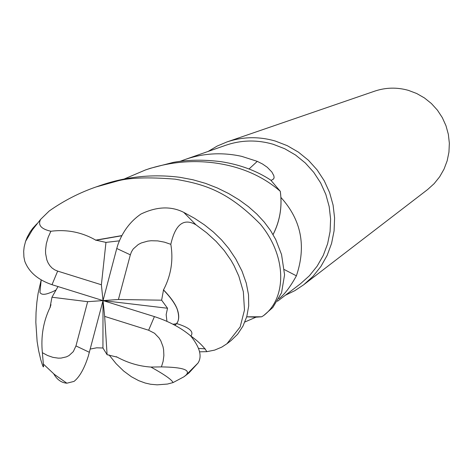 <?xml version="1.0" encoding="UTF-8"?>
<svg xmlns="http://www.w3.org/2000/svg" width="473" height="473" viewBox="0 0 473 473"><rect width="100%" height="100%" fill="white"/><g stroke="black" fill="none" stroke-linecap="round" stroke-linejoin="round"><path stroke-width="0.71" d="M285.396 295.229L294.898 290.629L303.696 284.77L313.031 276.321L320.919 266.441L327.156 255.385L331.579 243.412L334.086 230.83L334.594 217.952L333.093 205.105L329.616 192.6L324.247 180.769L317.129 169.896L308.437 160.27L298.392 152.123L287.247 145.66L275.292 141.043C258.932 136.33 242.815 136.632 226.934 141.953L217.196 146.056L208.114 151.443M277.438 301.277L300.314 283.901L309.431 275.729L317.141 266.169L323.248 255.444L327.6 243.826L330.077 231.604L330.609 219.088L329.184 206.589L325.838 194.433L320.647 182.915L313.741 172.338L305.304 162.96L295.548 155.032L284.722 148.741L273.098 144.247C257.081 139.63 241.319 139.967 225.798 145.252L184.417 159.732C202.929 153.175 222.032 152.052 241.715 156.362L257.277 161.358L262.58 164.036L267.239 167.259L271.857 172.006L273.855 175.755L274.109 177.576L273.672 178.835L271.13 180.485M303.696 284.77L427.598 189.567L434.131 183.666L439.659 176.79L444.041 169.109L447.162 160.814L448.948 152.117L449.35 143.218L448.357 134.356L445.986 125.747L442.302 117.606L437.401 110.132L431.394 103.522L424.441 97.941L416.719 93.518L408.412 90.367C397.048 87.168 385.808 87.422 374.699 91.147L226.934 141.953M180.095 161.34L184.417 159.732M119.35 240.84L105.964 242.395L95.741 240.13C81.876 232.196 66.924 229.234 50.877 231.244C41.116 229.021 37.698 225.065 40.619 219.383L49.21 210.999C63.766 200.747 79.363 192.742 96.007 186.971L116.352 181.319C128.343 177.671 147.948 176.949 175.164 179.161C202.45 184.05 226.325 189.596 260.321 224.143C287.614 257.117 286.307 298.782 263.514 315.645L261.705 316.78L246.717 316.821L261.705 316.78L255.976 317.182L244.89 321.995M246.717 316.827L255.976 317.182M284.368 269.586L296.394 275.83C290.245 287.005 284.409 294.655 278.875 298.77M280.915 197.448C301.295 219.892 306.457 246.019 296.394 275.83M124.216 179.001L145.477 169.949C169.074 161.937 192.895 159.703 216.941 163.25C242.028 167.075 263.148 176.435 280.306 191.329L280.347 191.642C282.298 206.831 279.868 221.139 273.051 234.567C279.868 221.145 282.298 206.837 280.347 191.642L280.921 197.513C281.595 210.692 278.981 223.055 273.075 234.608M249.046 168.979L257.277 161.358M90.242 349.062L96.669 347.809L102.937 348.004L107.093 354.709L117.138 357.133C127.976 362.974 139.239 366.285 150.928 367.06L161.423 366.9C182.507 367.214 190.761 369.886 186.196 374.918L183.95 376.786L173.035 382.592L167.418 384.058L157.137 384.839L150.58 384.253L145.193 383.029L138.719 380.664L131.429 376.762L123.654 371.027L116.092 363.666L109.032 354.898M263.845 315.385L272.826 307.48L281.553 292.746L284.575 274.819L281.547 254.533L275.741 239.563L270.568 230.558L264.224 222.032L256.815 214.044L248.437 206.654L239.054 199.807L228.648 193.54L217.326 187.97L205.548 183.376L193.002 179.781L179.988 177.322C152.962 173.887 126.729 176.494 101.293 185.144L99.974 185.605M280.306 191.329L270.733 180.089C256.472 170.735 239.917 164.598 221.068 161.683C203.68 159.496 187.799 159.72 173.42 162.351L150.195 168.341L145.465 169.967M57.996 286.561L51.965 297.227L50.02 307.515C43.315 321.469 40.761 336.522 42.369 352.687L43.35 364.039C43.959 369.046 43.067 367.486 40.672 359.35L38.609 350.564L37.119 341.435L35.836 322.332L36.054 312.387L36.882 302.117L38.1 293.384L41.186 279.933M166.945 321.338L166.165 314.598L167.531 308.248L161.624 300.189L118.427 299.492L130.341 254.829L131.488 251.772L133.262 248.916L138.258 244.523L141.326 242.951L147.736 241.124L151.171 240.733L157.74 240.899L164.415 242.146L170.818 244.322C175.353 224.255 183.749 217.757 196.011 224.841L206.636 232.769L216.084 241.378L224.255 250.595L231.096 260.422L234.105 265.767L238.806 276.096L243.347 291.711L244.476 310.052L240.172 326.914L226.91 343.77L221.76 347.123L214.647 350.103L206.855 351.664L199.547 351.823M226.928 343.759L231.096 340.554L237.6 334.257L242.968 326.11L246.794 316.561L248.703 305.936L248.514 294.791L246.291 283.185L242.005 271.094L235.731 258.897L228.749 248.467L221.53 239.888L213.412 232.03L204.383 224.829L194.468 218.26L183.731 212.359C170.99 205.932 156.717 206.506 140.901 214.074C130.377 221.317 122.72 231.498 117.925 244.612L116.76 248.485M53.733 373.859C57.032 379.648 61.413 382.763 66.87 383.201L74.03 381.404C79.576 377.005 84.336 368.562 88.321 356.074L103.019 300.591L102.937 348.004M161.624 300.189L163.522 289.872C171.06 275.41 173.496 260.227 170.818 244.322M163.522 289.872C170.493 297.085 175.022 303.4 177.109 308.81C179.379 315.071 179.243 319.99 176.707 323.573L174.921 325.264M163.38 289.878C170.179 296.926 174.732 303.223 177.038 308.763C179.362 315.858 179.125 320.86 176.328 323.78L174.779 325.188M183.95 376.786L188.964 372.931L198.033 363.022C202.308 356.329 199.843 347.283 190.643 335.877C181.082 327.813 169.009 321.386 154.417 316.603L103.019 300.591L101.382 284.764L57.653 271.1L54.714 269.846L52.03 267.99L49.819 265.619L48.116 262.935L46.833 259.878L45.603 253.563L45.532 250.205L46.295 243.82L48.134 237.381L50.883 231.244M50.179 307.415L50.351 306.918M36.805 223.889L32.714 228.353L30.077 232.012L27.203 237.233L25.566 241.354L24.153 246.965L23.685 251.252L23.91 256.969L24.756 261.197C28.829 272.022 37.917 279.856 52.018 284.699L103.019 300.591L104.663 316.396L107.093 354.709M50.02 307.515L50.983 304.695M117.138 357.133L116.299 356.683M198.583 348.4L205.223 348.849M95.729 240.272L121.75 235.755M95.741 240.13L121.833 235.595M51.965 297.227L87.659 301.685L75.958 345.929L73.309 351.616L69.023 355.566L66.439 356.855L61.106 358.085L58.28 358.144L52.911 357.352L47.507 355.471L42.369 352.687M130.341 254.829L116.754 248.485L103.019 300.591L87.659 301.685M105.964 242.395L101.382 284.764M104.663 316.396L148.628 330.237L154.541 333.264L159.111 338.029L160.832 340.873L163.014 346.703L163.611 349.778L163.877 355.59L163.108 361.402L161.423 366.9M167.531 308.248L103.019 300.591L118.427 299.492M196.011 224.841L183.731 212.359M75.958 345.929L89.391 352.308M186.196 374.918L198.033 363.022M57.653 271.1L52.018 284.699M148.628 330.237L154.417 316.603M273.258 179.22L273.672 178.835M101.293 185.15L96.007 186.971M176.707 323.573C189.484 327.588 194.202 331.733 190.867 336.007C198.441 341.482 203.774 346.691 206.867 351.646M176.328 323.78L172.964 324.23M41.175 280.046L39.939 292.385C42.227 296.66 50.085 292.651 53.094 291.528L55.915 290.038M173.035 382.592C171.906 379.784 164.545 374.604 150.94 367.066M43.35 364.039L54.442 374.445L66.87 383.201M264.111 315.184L263.786 315.432M25.566 241.354L32.377 229.878L40.619 219.383"/></g></svg>

